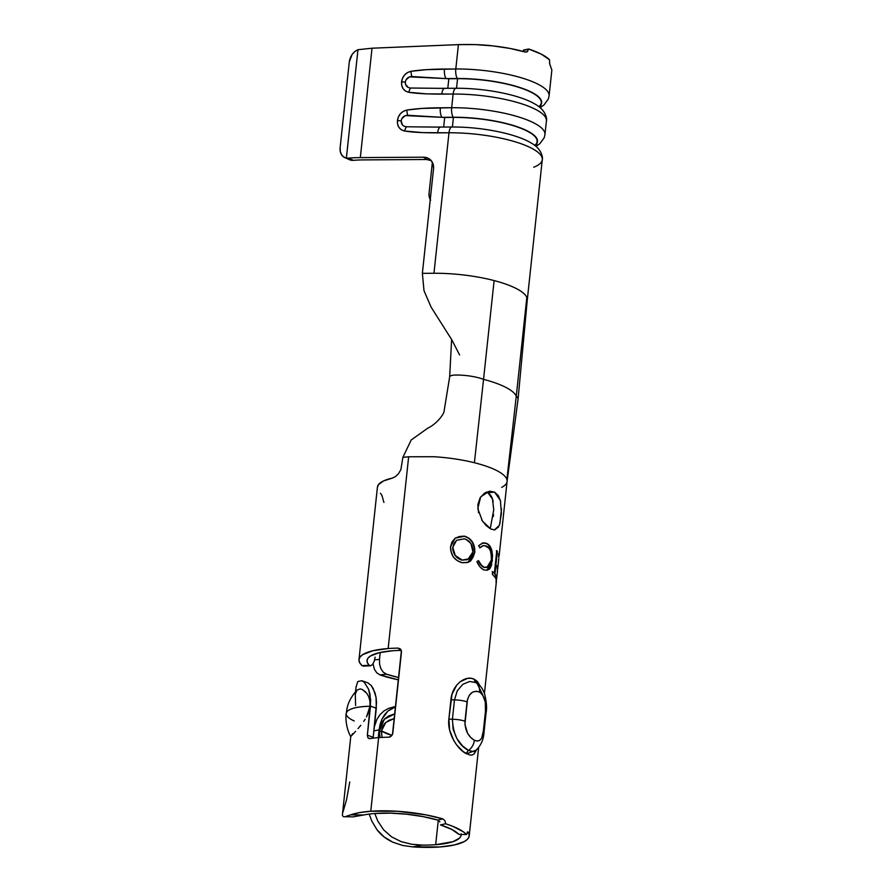 <?xml version="1.0" encoding="UTF-8"?>
<svg xmlns="http://www.w3.org/2000/svg" width="892" height="892" viewBox="0 0 892 892"><rect width="100%" height="100%" fill="white"/><g stroke="black" fill="none" stroke-linecap="round" stroke-linejoin="round"><path stroke-width="1.34" d="M490.388 527.919L493.744 509.756L492.473 499.029L487.846 492.663L494.592 492.161L500.423 500.468L501.427 513.558L499.42 525.21L494.424 529.948L490.667 528.934L486.107 525.511L481.68 519.947M347.144 711.459L346.196 713.41A40.185 10.704 6.1 0 1 347.144 711.459A40.185 10.704 6.1 0 1 370.013 706.241C357.982 706.576 350.366 708.315 347.144 711.459M368.775 711.716L370.013 706.241L366.512 716.878L368.775 711.716M365.14 719.253L363.724 721.416M358.049 728.608L360.803 725.319L358.049 728.608M352.095 735.153L355.607 731.34L352.095 735.153M350.924 736.469L352.608 733.681M382.044 737.416L381.397 731.641A8.084 1.862 -176.5 0 0 379.446 730.916L379.959 737.539L379.446 730.916A8.084 1.862 3.5 0 1 381.397 731.641L381.453 730.938A32.101 8.552 -173.9 0 0 391.978 735.387L381.453 730.938L382.478 726.902L384.508 723.635L388.867 720.301L394.264 718.528L385.823 722.375L381.453 730.938L382.021 737.416M461.131 833.942L460.885 836.15L459.413 838.201L452.946 841.669L435.675 844.713L438.284 820.294L435.675 844.713A56.084 14.93 6.1 0 1 422.039 845.07L411.591 844.233L401.222 841.658L391.633 836.886L383.638 829.85L377.773 821.019L374.796 813.515L377.773 821.019L383.638 829.85L391.633 836.886L401.222 841.658L411.591 844.233L422.039 845.07L412.717 846.887L402.582 845.438L392.826 842.193C386.348 839.227 381.062 835.068 376.993 829.75L371.741 820.986L369.199 814.084L371.741 820.986L376.993 829.75L384.14 836.964L392.826 842.193L402.582 845.438L412.717 846.887L440.046 846.954A64.157 17.082 6.1 0 1 412.717 846.887L422.039 845.07A56.084 14.93 6.1 0 0 435.675 844.713A56.084 14.93 6.1 0 0 461.164 835.057L461.175 835.012M461.186 834.421A56.084 14.93 6.1 0 1 461.164 835.057M440.492 824.888L440.492 824.91A56.084 14.93 6.1 0 1 458.811 834.354L466.561 834.555L467.921 831.835A64.157 17.082 6.1 0 1 469.203 835.916A64.157 17.082 6.1 0 1 440.046 846.954L454.34 844.98L464.264 841.58L467.297 839.439L468.936 837.064L469.136 834.511L467.921 831.835L467.14 832.203M342.394 815.411L343.375 816.704L353.232 816.849L363.702 814.987A56.084 14.93 6.1 0 1 375.131 813.482A56.084 14.93 6.1 0 1 437.716 820.06L439.879 821.9M374.216 661.318L372.622 664.373L370.816 665.744L369.232 665.287A56.084 14.93 6.1 0 1 367.036 660.437A56.084 14.93 6.1 0 1 392.513 650.781A56.084 14.93 6.1 0 1 400.776 650.424L398.133 648.116A64.157 17.082 -173.9 0 0 388.154 648.54L372.767 650.77L362.687 654.661L359.989 657.103L358.974 659.79L359.666 662.667L362.041 665.633L363.713 666.09L362.041 665.633A64.157 17.082 6.1 0 1 358.997 659.578A64.157 17.082 6.1 0 1 388.154 648.54L408.647 456.782L433.646 456.715A64.157 17.082 6.1 0 1 443.848 457.529A64.157 17.082 6.1 0 1 474.399 462.736A64.157 17.082 6.1 0 1 506.879 479.483A64.157 17.082 6.1 0 1 507.08 481.446A64.157 17.082 -173.9 0 0 506.879 479.483A64.157 17.082 -173.9 0 0 474.399 462.736A64.157 17.082 -173.9 0 0 443.848 457.529A64.157 17.082 -173.9 0 0 433.646 456.715L408.647 456.782L388.154 648.54A64.157 17.082 6.1 0 1 398.133 648.116L400.653 649.231L401.478 651.974L392.781 733.324L391.376 736.056L388.611 737.205A64.157 17.082 -173.9 0 0 378.632 737.628L370.771 811.241L359.487 812.612L350.612 814.853L363.702 814.987A56.084 14.93 6.1 0 1 375.131 813.482L390.217 813.147L406.629 814.206L422.942 816.593L437.738 820.071M493.165 501.873L493.165 501.884C492.507 497.602 490.723 494.536 487.846 492.663L486.318 492.094M493.532 514.416L493.332 516.513M486.185 492.161L494.592 492.161L498.338 495.64L500.646 501.371M379.479 659.389L380.226 652.476L379.479 659.389L374.64 659.89L379.479 659.389L379.568 664.116L379.479 659.389M380.839 668.599L379.568 664.116L380.839 668.599L383.237 672.155L380.839 668.599M386.548 674.218L383.237 672.155L386.548 674.218L379.992 674.898L376.77 672.824L374.406 669.268L373.034 663.793L374.406 669.268L376.77 672.824L379.992 674.898L398.49 679.871A64.157 17.082 6.1 0 1 379.992 674.898L386.548 674.218A56.084 14.93 6.1 0 0 398.746 677.552L386.548 674.218M375.119 657.136L374.194 661.351M353.143 816.849L363.702 814.987L350.612 814.853A64.157 17.082 6.1 0 1 370.771 811.241L378.632 737.628A64.157 17.082 -173.9 0 0 369.823 738.609L367.905 737.807L367.37 735.209L370.481 706.152L376.312 708.226L373.213 737.271L376.547 702.606L376.045 697.332L373.257 688.624L371.295 685.569L367.894 682.859M388.678 708.337L394.197 706.843L388.678 708.337L383.883 710.991L388.678 708.337M379.925 714.737L383.883 710.991L379.925 714.737L376.903 719.409L379.925 714.737M374.339 726.746L376.903 719.409L374.328 726.757M440.492 824.91L445.61 823.751L444.985 820.718L442.845 818.901L437.716 820.06L442.845 818.901L425.885 814.864L397.542 811.274L370.771 811.241A64.157 17.082 6.1 0 1 442.845 818.901L444.985 820.718L445.61 823.751A64.157 17.082 6.1 0 1 466.561 834.555L463.271 831.745L452.668 826.282L445.61 823.751L440.492 824.91L451.843 829.471L458.811 834.354L466.561 834.555L466.65 833.92M484.679 542.916L486.742 543.451L489.931 546.138L491.916 550.888L492.551 555.827L491.403 565.628L489.608 569.085L487.054 570.267L483.921 569.921L481.925 568.583L479.996 566.866L476.919 561.603L478.558 560.622L481.134 564.915L484.289 567.379L489.061 566.621L490.444 563.922L491.403 559.975L491.213 555.225L490.555 551.111L488.928 548.167L484.791 545.67L483.096 545.714L479.941 547.71L478.625 545.681L482.605 543.027L484.679 542.916M462.212 536.192L464.687 536.192L469.147 538.289L472.582 542.102L474.265 547.097L474.767 552.505L472.994 557.366L470.563 561.046L466.828 562.584L462.056 562.707L457.351 560.689L453.37 557.065L451.24 552.204L450.505 546.841L451.999 541.946L455.243 538.121L462.212 536.192M478.513 512.688L477.833 504.727L480.13 497.736L484.568 493.053L489.764 491.213L494.592 492.161L489.251 491.269L480.699 496.855L477.789 508.585L482.405 521.062L490.667 528.934L494.67 529.926L498.684 526.882M501.505 508.83L499.899 523.76M472.08 692.493L469.259 695.403L467.497 699.451L464.922 724.349L467.575 733.257L470.831 737.628L474.366 740.248A12.12 9.634 117.3 0 1 468.556 750.451A4.036 3.211 -62.7 0 0 466.627 753.851L476.495 749.96L474.053 753.996L472.013 755.033L469.526 754.955L463.416 751.811L456.76 745.065L453.76 740.538L449.624 730.046L448.888 718.874L452.021 694.177L456.715 685.145L460.038 681.834L467.575 678.355L471.266 678.333L474.577 679.414L477.376 681.477L480.353 686.294M492.317 574.225L492.585 571.638L494.369 573.277L496.777 550.676L497.379 551.356L494.96 573.946L496.041 575.563L495.762 578.139L492.317 574.225L492.585 571.638L494.369 573.277L492.217 571.638L494.369 573.277L496.777 550.676L497.379 551.356L494.96 573.946L496.041 575.563L495.762 578.139M497.658 569.063L497.368 565.695L497.379 571.638L497.368 565.695L497.658 569.063L498.84 558.604M484.434 693.352L496.42 581.205L495.985 578.607L496.264 576.031L496.554 579.387L497.524 570.88M498.751 557.411L498.684 553.43L498.795 557.299M400.876 469.638L402.883 457.34L411.223 439.968L427.558 428.305L411.212 439.968L402.883 457.34L408.647 456.782L402.883 457.34L400.876 469.638L398.49 473.685L395.401 476.651L392.212 478.145A64.157 17.082 -173.9 0 0 377.416 487.199L358.997 659.578M357.67 681.811L356.053 687.163L357.67 681.811A64.157 17.082 -173.9 0 1 357.971 681.488A64.157 17.082 -173.9 0 0 357.67 681.811M361.884 680.741L357.971 681.488L361.884 680.741L364.27 682.324L361.717 680.674L367.95 682.882L371.295 685.569L374.908 692.616L376.045 697.332L376.312 708.226L370.481 706.152L370.035 694.311L368.619 689.304L364.27 682.324L368.619 689.304L370.693 700.03L367.37 735.209L373.213 737.271L367.37 735.209L367.905 737.807L369.823 738.609A64.157 17.082 6.1 0 1 378.632 737.628A64.157 17.082 6.1 0 1 388.611 737.205L389.737 737.026M369.924 701.012L370.013 706.241L369.924 701.012L368.675 696.607L369.924 701.012M366.723 693.24L368.675 696.607L366.723 693.24L362.219 689.46L365.653 691.969M360.145 688.903L362.219 689.46L360.145 688.903L356.912 690.129L360.145 688.903M355.618 705.516L355.295 694.244L356.967 690.062C346.23 702.372 347.133 710.099 346.196 713.41C345.828 714.849 345.081 726.434 350.757 736.692L342.428 814.619M355.228 694.801L355.295 694.244M392.034 708.281L395.624 706.765L387.875 711.114L392.034 708.281M384.497 714.815L387.875 711.114L381.91 719.253L384.497 714.815M380.092 724.349L381.91 719.253L379.089 729.89L373.893 730.894L379.089 729.89L380.092 724.349M378.253 737.662L379.089 729.89L378.253 737.662M379.758 728.418L379.446 730.916L384.285 719.331L394.877 713.756L388.6 715.997L385.088 718.484L382.278 721.84L379.758 728.418M549.628 63.588L549.517 59.764L541.399 54.211L528.644 49.004L523.392 50.119L528.644 49.004L527.462 51.569L525.132 52.026C516.223 49.394 505.519 47.354 493.02 45.905C483.174 44.678 471.634 44.254 458.41 44.622L455.801 68.974A68.706 18.297 6.1 0 1 549.093 95.868L551.858 70.044L549.773 64.168L549.517 59.764A68.706 18.297 -173.9 0 0 528.644 49.004L527.451 51.569L525.132 52.026L509.945 48.436L493.02 45.905L475.458 44.6L458.41 44.622L372.02 48.213L357.96 49.707L346.375 158.074L343.576 156.914L341.458 154.584L340.276 151.339L340.142 147.548L349.296 61.871L352.162 54.379L354.838 51.524L357.96 49.707L346.375 158.074A12.12 9.02 114 0 1 344.736 157.583A12.12 9.02 114 0 1 340.142 147.548L349.296 61.871C350.266 55.962 353.154 51.914 357.96 49.707L372.02 48.213L458.41 44.622L455.801 68.974L426.086 69.688L411 71.304L407.532 72.542L404.578 74.961L402.537 78.206L401.567 81.841L401.757 85.487L403.106 88.698L405.537 91.084L408.759 92.289L426.878 93.883L453.125 94.05L451.664 107.709L421.949 108.423L406.863 110.05L403.396 111.288L400.441 113.697L398.389 116.941L397.431 120.587L397.609 124.222L398.958 127.433L401.4 129.819L404.622 131.024L422.73 132.618L448.988 132.785L433.969 273.264A68.706 18.297 6.1 0 1 451.843 273.866A68.706 18.297 6.1 0 1 463.74 274.992A68.706 18.297 6.1 0 1 494.112 280.579A68.706 18.297 6.1 0 1 526.826 297.449A68.706 18.297 6.1 0 1 527.261 300.158L542.28 159.69A68.706 18.297 -173.9 0 0 448.988 132.785L433.969 273.264L422.373 273.342L433.545 168.744L433.166 164.306L431.137 160.549L427.759 158.051L423.566 157.193L426.499 159.501L363.267 159.902A48.502 12.912 -173.9 0 0 353.399 160.348L348.46 158.14A56.586 15.064 6.1 0 1 360.323 157.605L423.566 157.193L360.323 157.605L372.02 48.213L360.323 157.605A56.586 15.064 6.1 0 0 348.46 158.14L346.375 158.074M546.417 120.944A68.706 18.297 -173.9 0 0 453.125 94.05L451.664 107.709A68.706 18.297 6.1 0 1 544.956 134.614L546.417 120.944C547.186 119.272 546.004 110.195 535.635 104.464C520.136 94.775 484.88 88.018 456.013 88.275L456.013 88.275A8.084 3.055 -90.4 0 0 453.125 94.05A68.706 18.297 6.1 0 1 546.35 119.439M551.847 70.078L549.94 64.625M349.553 159.735L353.399 160.348A48.502 12.912 6.1 0 1 363.267 159.902L426.499 159.501L431.159 160.571A12.12 10.749 -51.9 0 0 426.499 159.501L423.566 157.193A12.12 10.749 128.1 0 1 429.81 159.278A12.12 10.749 128.1 0 1 433.545 168.744L422.373 273.342L423.99 290.636L431.07 307.06L451.809 339.83L431.07 307.06L423.99 290.636L422.373 273.342L433.969 273.264A68.706 18.297 -173.9 0 1 451.843 273.866A68.706 18.297 -173.9 0 1 463.74 274.992A68.706 18.297 -173.9 0 1 494.112 280.579L483.542 379.356A68.706 18.297 6.1 0 1 516.267 396.238A25.266 6.723 6.1 0 1 518.074 399.181A25.266 6.723 -173.9 0 0 516.267 396.238L526.826 297.449L516.267 396.238A68.706 18.297 -173.9 0 0 483.542 379.356L494.112 280.579A68.706 18.297 -173.9 0 1 526.826 297.449A68.706 18.297 -173.9 0 1 527.272 300.113M523.147 51.468L523.348 50.509L528.633 49.138L523.348 50.543M430.646 200.232L429.275 196.898L429.085 193.073L432.364 162.344L429.085 193.073A12.12 10.169 121.3 0 0 430.256 199.574M408.391 87.561L405.514 84.339L405.303 82.086L405.994 79.856L409.54 76.857L448.821 78.741L447.806 88.33L448.821 78.741L457.551 78.686L456.526 88.275L457.551 78.686A61.637 16.413 6.1 0 1 521.218 88.152A61.637 16.413 6.1 0 1 538.88 106.672M444.372 88.386L410.61 88.029A8.084 3.345 98.9 0 0 408.759 92.289C416.062 93.504 427.078 94.117 441.808 94.128L453.125 94.05A8.084 3.055 89.6 0 1 455.99 88.275A8.084 3.055 89.6 0 1 456.37 88.33M540.675 108.144L541.243 102.814A61.637 16.413 -173.9 0 0 457.551 78.686L446.1 78.585L457.418 78.507A8.084 3.055 -90.4 0 1 455.801 68.974L444.484 69.041C431.416 69.13 420.255 69.877 411 71.304C405.615 72.676 402.47 76.188 401.567 81.841C401.244 87.494 403.641 90.973 408.759 92.289A8.084 3.345 -81.1 0 1 410.61 88.029C407.075 87.617 405.303 85.632 405.303 82.086L401.567 81.841L405.303 82.086C406.061 78.552 408.246 76.712 411.836 76.545A8.084 2.687 -99.3 0 1 411 71.304A8.084 2.687 80.7 0 0 411.836 76.545L446.1 78.585A8.084 3.055 -90.4 0 1 444.484 69.041A8.084 3.055 89.6 0 0 446.1 78.585L457.418 78.507A62.027 16.513 6.1 0 1 541.054 104.598A62.027 16.513 -173.9 0 0 457.418 78.507A8.084 3.055 89.6 0 1 455.801 68.974A68.706 18.297 -173.9 0 1 549.026 94.362M445.052 88.397A8.084 3.055 89.6 0 0 444.695 88.341A8.084 3.055 89.6 0 0 441.808 94.128A8.084 3.055 -90.4 0 1 444.673 88.341A8.084 3.055 -90.4 0 1 445.052 88.397M440.213 88.341L410.61 88.029M404.254 126.296L402.459 125.003L401.166 120.821L401.857 118.591L405.392 115.592L444.684 117.476L443.658 127.065L444.684 117.476L453.415 117.421L452.389 127.01L453.415 117.421A61.637 16.413 6.1 0 1 517.07 126.898A61.637 16.413 6.1 0 1 534.743 145.407M440.235 127.132L406.473 126.776A8.084 3.345 98.9 0 0 404.622 131.024C411.926 132.239 422.942 132.852 437.671 132.863L448.988 132.785A68.706 18.297 6.1 0 1 542.202 158.185A68.706 18.297 6.1 0 1 533.728 167.239M536.527 146.879L537.096 141.549A61.637 16.413 -173.9 0 0 453.415 117.421L441.964 117.32L453.281 117.242A8.084 3.055 -90.4 0 1 451.664 107.709L440.347 107.787C427.279 107.865 416.118 108.623 406.863 110.05C401.467 111.411 398.323 114.923 397.431 120.587C397.107 126.229 399.505 129.708 404.622 131.024A8.084 3.345 -81.1 0 1 406.473 126.776C402.939 126.363 401.166 124.378 401.166 120.821L397.431 120.587L401.166 120.821C401.924 117.287 404.098 115.447 407.7 115.28A8.084 2.687 -99.3 0 1 406.863 110.05A8.084 2.687 80.7 0 0 407.7 115.28L441.964 117.32A8.084 3.055 -90.4 0 1 440.347 107.787A8.084 3.055 89.6 0 0 441.964 117.32L453.281 117.242A62.027 16.513 6.1 0 1 536.906 143.333A62.027 16.513 -173.9 0 0 453.281 117.242A8.084 3.055 89.6 0 1 451.664 107.709A68.706 18.297 -173.9 0 1 544.889 133.098M452.222 127.065A8.084 3.055 89.6 0 0 451.843 127.01A8.084 3.055 89.6 0 0 448.988 132.785A8.084 3.055 -90.4 0 1 451.865 127.01L451.865 127.01C480.743 126.753 515.989 133.51 531.498 143.199C541.857 148.931 543.038 158.007 542.28 159.69M440.916 127.132A8.084 3.055 89.6 0 0 440.559 127.088A8.084 3.055 89.6 0 0 437.671 132.863A8.084 3.055 -90.4 0 1 440.525 127.088A8.084 3.055 -90.4 0 1 440.916 127.132M436.077 127.088L406.473 126.776M449.668 376.837A10.102 2.687 6.1 0 1 455.912 375.041A25.266 6.723 6.1 0 1 483.542 379.356A25.266 6.723 -173.9 0 0 455.912 375.041A10.102 2.687 -173.9 0 0 449.668 376.792M459.603 354.983L451.943 340.053M392.212 478.145L383.571 480.922L378.565 484.523L377.405 487.311M401.4 650.681L392.458 734.54M372.622 664.373L370.816 665.744L362.041 665.633L369.232 665.287L367.437 662.756L367.047 660.314L368.084 658.04L370.526 655.966L379.312 652.676L392.513 650.781A56.084 14.93 6.1 0 1 400.776 650.424L398.133 648.116L400.385 648.952M373.213 737.271L373.19 738.152M369.823 738.609L368.831 738.52M392.067 735.253L390.328 736.781M401.333 650.458L400.776 650.424M342.952 812.133L346.509 799.901L349.764 781.983M350.612 814.853L346.129 816.347M481.948 737.104L483.386 730.715L485.46 711.348L485.281 701.982L482.572 694.712L479.517 692.069L476.216 691.211L472.816 692.058M482.828 695.069L477.008 683.294L475.815 682.57A12.12 9.634 117.3 0 1 479.517 692.069C484.601 695.994 486.586 702.417 485.46 711.348L483.386 730.715C482.639 739.223 479.64 742.4 474.366 740.248L477.287 741.129L479.74 740.36M477.042 683.317L477.008 683.294C480.788 686.561 481.613 686.695 484.534 693.619C486.53 701.803 487.054 708.125 486.118 712.563A12.12 3.233 -173.9 0 0 485.46 711.348A12.12 3.233 6.1 0 1 486.118 712.596M475.815 682.57L469.56 681.488L462.792 684.32L457.25 690.832L454.474 699.93A12.12 3.233 6.1 0 1 467.051 701.859C468.858 693.262 473.016 690.007 479.517 692.069A12.12 9.634 -62.7 0 0 475.815 682.57A4.036 3.211 117.3 0 1 474.577 679.414A4.036 3.211 -62.7 0 0 475.815 682.57L477.008 683.294M483.386 730.715A12.12 3.233 6.1 0 1 484.044 731.931A12.12 3.233 6.1 0 1 484.044 731.964A12.12 3.233 -173.9 0 0 483.386 730.715M468.556 750.451A4.036 3.211 117.3 0 0 466.627 753.851C458.087 749.916 446.925 733.815 448.888 718.874A4.036 1.082 -173.9 0 0 452.4 719.298A4.036 1.082 6.1 0 1 448.888 718.874L450.962 699.506A4.036 1.082 -173.9 0 0 454.474 699.93L452.4 719.298C453.214 734.897 458.6 745.277 468.556 750.451A12.12 9.634 -62.7 0 0 474.366 740.248C468.044 736.413 464.91 730.069 464.988 721.227L467.051 701.859A12.12 3.233 -173.9 0 0 454.474 699.93L452.4 719.298A12.12 3.233 6.1 0 1 464.988 721.227A12.12 3.233 -173.9 0 0 452.4 719.298L453.125 729.355L456.96 738.721L462.647 746.035L468.556 750.451L473.485 751.633L475.325 750.886C480.743 746.013 483.642 739.702 484.044 731.931L486.118 712.563M454.474 699.93A4.036 1.082 6.1 0 1 450.962 699.506C452.222 684.309 466.159 674.519 474.577 679.414L480.253 686.182M354.224 720.992A40.185 10.704 6.1 0 1 346.196 713.41M370.816 665.744L363.334 666.146M383.917 502.43L381.943 495.45L380.46 493.254M398.49 473.685L395.401 476.651M474.399 462.736L483.542 379.356L474.399 462.736M506.879 479.483L516.267 396.238L506.879 479.483M499.119 556.028L507.08 481.468A64.157 17.082 6.1 0 1 501.694 487.355M344.736 157.583L349.675 159.78A12.12 9.02 -66 0 0 351.314 160.27L353.399 160.348L348.46 158.14M527.451 51.569L526.481 52.071M474.767 552.505L468.345 562.261L462.056 562.707C454.507 560.444 450.661 555.159 450.505 546.841L455.288 538.088L464.687 536.192C471.712 538.645 475.068 544.087 474.767 552.505L474.767 552.505M467.91 562.384L474.511 552.561C474.789 544.131 471.455 538.701 464.509 536.27L455.255 538.11M468.211 562.306L470.318 561.101L472.749 557.422L474.511 552.561L474.02 547.153L472.347 542.169L468.936 538.355L464.509 536.27L459.603 536.471L455.121 538.211M452.746 547.967L454.151 543.273M453.537 551.836L455.176 555.671L462.045 560.176C456.147 558.381 453.013 554.099 452.645 547.331L456.592 540.307L452.757 547.242C453.158 553.999 456.314 558.292 462.234 560.098L467.887 559.474L472.938 551.936C472.916 545.079 470.106 540.697 464.498 538.79L456.715 540.229M467.765 559.518L466.048 559.908M467.887 559.474L462.045 560.176M486.72 567.502L483.955 567.412L486.887 567.502L491.403 559.975C491.838 552.873 490.199 548.223 486.475 546.038L483.408 545.659L479.941 547.71L478.625 545.681L483.241 542.894L486.742 543.451L483.074 542.916M479.863 547.588L483.263 545.681M486.921 570.267L492.373 560.823L487.099 570.256L483.921 569.921C481.044 568.583 478.714 565.807 476.919 561.603L478.558 560.622C480.108 564.067 482.014 566.32 484.289 567.379L483.955 567.412C481.702 566.353 479.807 564.112 478.268 560.667L482.349 566.375L483.955 567.412L486.631 567.513M486.709 570.289L489.251 569.096L491.035 565.639L492.005 560.823L491.548 550.899L492.373 560.823L491.548 550.899C490.633 547.097 488.916 544.622 486.419 543.484L486.742 543.451C489.262 544.599 490.99 547.075 491.916 550.888L488.136 544.644L486.419 543.484L482.304 543.072M479.662 547.766L482.795 545.748M495.372 578.116L496.041 575.563L494.569 573.935L497.379 551.356L496.398 550.665L496.978 551.334L494.569 573.935L495.64 575.541L495.372 578.116M497.257 569.018L496.967 565.673L497.257 569.018M496.153 579.343L495.863 575.998L496.153 579.343M496.052 582.587L496.264 576.031L496.554 579.387M498.639 556.664L498.583 554.3M466.427 539.693L464.498 538.79L456.659 540.262L454.273 543.183L452.757 547.242L455.266 555.504L462.234 560.098L469.515 558.704L471.612 555.906L472.938 551.936L470.898 543.462L466.427 539.693M469.203 835.916L478.625 747.719M356.12 686.439L355.573 691.623M438.987 88.33L456.013 88.275M540.775 107.174L543.975 104.966L548.335 99.023L549.093 95.868M434.839 127.077L451.865 127.01M536.638 145.909L539.827 143.701L544.198 137.758L544.956 134.614M507.08 481.468L518.074 399.137L527.261 300.158M451.631 339.295L449.668 376.848L444.16 410.666C444.517 413.208 437.637 423.432 427.547 428.316M393.294 706.999L395.647 706.542M496.231 579.254L496.298 578.573M497.335 568.929L497.401 568.249"/></g></svg>
